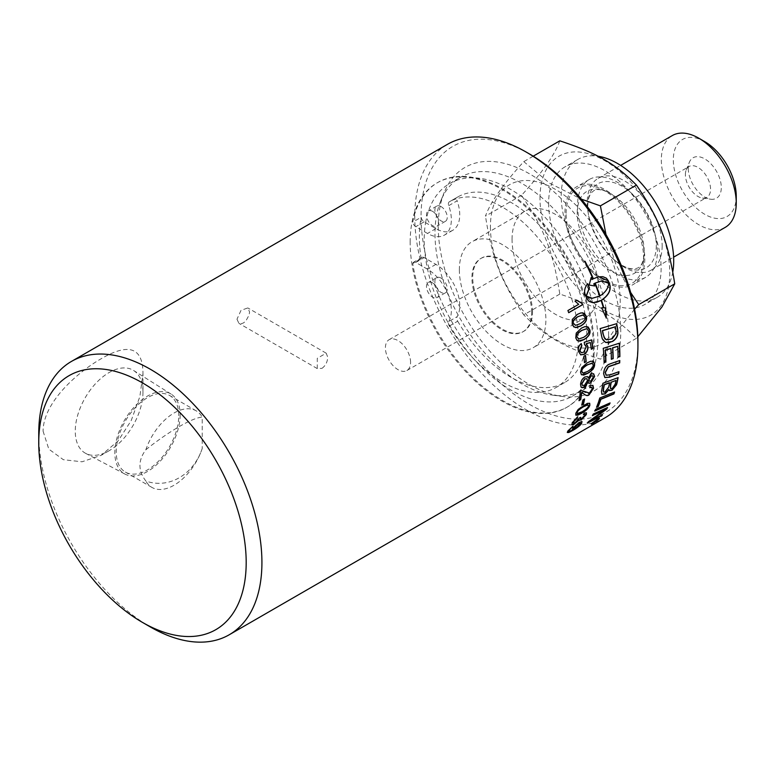 <?xml version="1.0" encoding="UTF-8"?>
<svg xmlns="http://www.w3.org/2000/svg" width="775" height="775" viewBox="0 0 775 775"><rect width="100%" height="100%" fill="white"/><g stroke="black" fill="none" stroke-linecap="round" stroke-linejoin="round"><path stroke-width="0.58" stroke-dasharray="3.88 2.91" d="M410.576 362.38A17.796 10.278 -120 0 0 402.806 344.468A17.796 10.278 -120 0 0 389.098 339.702A17.796 10.278 -120 0 0 389.098 360.249A17.796 10.278 -120 0 0 406.894 370.528A17.796 10.278 -120 0 0 410.576 362.38M322.032 368.328C325.645 365.567 327.544 361.818 327.718 357.081L326.178 353.177L317.275 358.312L317.275 368.59L322.032 368.328M145.874 449.733C168.679 431.404 193.411 417.124 202.227 417.192L202.227 448.502C193.411 474.901 168.679 489.18 145.874 481.033C137.969 470.774 137.969 460.34 145.874 449.733A44.223 25.527 -60 0 1 196.162 410.818A44.223 25.527 -60 0 1 202.227 417.192M202.227 448.502A44.223 25.527 -60 0 1 151.939 487.417A44.223 25.527 -60 0 1 145.874 481.033M178.763 415.729A44.223 25.527 120 0 0 169.609 395.483A44.223 25.527 120 0 0 125.385 421.019A44.223 25.527 120 0 0 125.385 472.082A44.223 25.527 120 0 0 159.466 460.234A44.223 25.527 120 0 0 178.763 415.729M597.186 419.866L595.481 420.825A157.528 90.946 60 0 1 595.491 420.854L596.673 420.166A157.528 90.946 -120 0 0 597.079 419.75L596.004 420.525M595.403 420.718L597.244 419.808M598.3 419.595L598.145 419.372C599.017 418.403 598.61 418.384 596.905 419.294L592.236 422.782C591.335 423.722 591.732 423.712 593.408 422.772L598.6 418.655M592.236 422.782L591.751 423.402M597.234 418.936C599.278 417.841 599.782 417.87 598.736 419.033L593.049 423.092C591.034 424.235 590.569 424.245 591.645 423.121L597.399 419.159M591.277 423.954L591.8 423.353M595.006 410.711L594.658 410.866A157.528 90.946 -120 0 0 595.481 409.113L609.915 402.758A157.528 90.946 60 0 1 609.731 403.116M610.535 388.595L612.24 388.207L615.079 383.819A157.528 90.946 -120 0 0 615.805 380.273M603.541 392.005L605.469 391.675L608.52 386.957A157.528 90.946 -120 0 0 609.344 382.714M601.788 394.184L601.293 391.142A157.528 90.946 -120 0 0 602.708 383.131L617.917 377.473A157.528 90.946 60 0 1 617.869 377.716M609.353 390.513L608.801 389.408M604.113 362.516L603.919 362.574A157.528 90.946 -120 0 0 603.057 348.237L619.157 343.122A157.528 90.946 60 0 1 619.167 343.277M611.378 359.145L611.184 359.213A157.528 90.946 -120 0 0 610.71 348.411M618.072 357.11L617.878 357.178A157.528 90.946 -120 0 0 617.52 346.222M606.447 339.77L611.998 338.762L616.096 333.424M615.902 333.357L615.708 330.266A157.528 90.946 -120 0 0 615.127 326.798M605.498 342.395L602.805 340.215L601.332 335.672A157.528 90.946 -120 0 0 599.976 328.542L616.522 323.601A157.528 90.946 60 0 1 616.542 323.708M573.858 427.509C573.132 428.701 573.732 428.759 575.67 427.684L580.359 423.198M567.31 432.489L567.639 430.91L572.58 426.434M569.005 430.144C568.153 431.607 569.305 431.433 572.463 429.621L572.56 428.052L578.886 422.317L582.025 421.59M581.822 404.85L581.55 405.005A157.528 90.946 -120 0 0 582.684 399.813L584.389 398.834A157.528 90.946 60 0 1 584.331 399.135M589.3 381.106L590.695 380.893L593.02 377.134L592.575 375.759M582.451 385.466L584.331 385.175L587.324 380.38L586.752 378.694M581.405 387.452L580.359 384.448C580.659 381.087 582.112 378.558 584.699 376.863L587.382 376.553M588.671 383.131L587.944 382.162M588.128 377.861L590.976 373.87L593.534 373.686M582.616 372.833L587.469 371.264C591.616 368.716 593.466 366.556 593.011 364.773L591.916 363.146M581.667 374.829L580.349 372.107L581.579 367.582L587.062 362.71L593.137 361.286M580.678 354.834L578.218 351.269C577.792 347.936 578.741 345.35 581.085 343.519A158.613 85.647 55.2 0 1 581.134 343.683M591.335 349.147L591.16 349.244A157.528 90.946 -120 0 0 590.124 342.434M581.182 352.606L583.517 352.131L586.094 346.687L584.224 344.332L584.069 342.221A4610 1449.347 -1.8 0 0 591.441 339.808A157.528 90.946 60 0 1 591.47 339.925M578.77 338.937L583.391 337.309C587.498 334.752 589.126 332.494 588.244 330.557L586.888 328.803M578.257 341.107L575.602 337.89L576.058 333.095L581.221 328.116L586.849 326.527M575.544 325.316L580.029 323.679C584.127 321.112 585.667 318.845 584.641 316.878L582.635 315.008M575.35 327.554L571.989 324.212L572.173 319.377L577.21 314.379L582.383 312.732M599.84 295.885C605.362 292.34 608.268 288.087 608.559 283.137L608.724 283.117M608.559 283.137L605.556 281.315L601.264 281.015M603.628 307.791L605.527 307.83M598.755 276.772L593.195 278.787M584.447 261.301A157.528 90.946 60 0 1 592.836 279L593.001 278.961M592.836 279L591.887 279.601M590.996 277.557L589.194 285.045M589.029 285.064L594.706 285.975M594.667 283.34A157.528 90.946 60 0 1 599.482 296.089L599.656 296.089M599.482 296.089L592.197 298.288M587.557 283.747A157.528 90.946 -120 0 0 587.508 283.631C584.679 287.409 583.808 290.906 584.912 294.122A157.528 90.946 60 0 1 586.568 298.482L593.243 302.667M600.954 300.458A157.528 90.946 60 0 1 603.221 307.791L603.396 307.811M603.221 307.791L601.681 307.801M601.497 307.782L606.36 318.205M606.176 318.167L605.992 317.082M568.676 312.635L567.755 310.543L578.518 304.323L574.856 301.155L576.552 300.264M584.457 362.468L584.282 362.564A157.528 90.946 -120 0 0 583.633 356.248L585.338 355.26A157.528 90.946 60 0 1 585.357 355.444M584.379 394.281L582.974 393.167M589.833 387.423L589.949 385.572L592.827 385.369M585.658 392.431L589.203 392.925L591.984 388.827L591.693 387.316M579.099 400.404L578.857 400.549A157.528 90.946 -120 0 0 580.146 390.91L581.298 390.445L584.825 391.772M577.181 413.414L581.802 411.641C585.997 409.123 588.157 407.195 588.273 405.838L587.818 404.657M575.757 415.061L575.622 413.162L577.908 409.384L583.856 404.841L589.659 403.252M571.921 424.584L572.057 422.588L577.423 416.94M583.546 414.383L584.069 412.901L586.346 412.775M580.456 418.781L581.696 418.374L584.883 414.383M573.442 422.976L575.205 422.491L579.206 417.802L580.436 417.473M604.752 377.473L603.415 373.521C603.812 369.22 605.411 366.207 608.22 364.463L611.058 363.33A3807.953 1765.799 10.6 0 0 619.593 360.394A157.528 90.946 60 0 1 619.583 360.588M606.147 375.177L610.322 374.596A3771.712 1924.712 15.3 0 0 618.77 371.545A157.528 90.946 60 0 1 618.741 371.767M596.673 406.962L596.353 407.098A157.528 90.946 -120 0 0 599.608 397.837L614.391 391.83A157.528 90.946 60 0 1 614.294 392.121M592.643 415.264A3829.12 2463.163 -143.3 0 1 592.245 415.448A157.528 90.946 -120 0 0 593.137 413.84L607.416 407.311A157.528 90.946 60 0 1 607.183 407.708M587.779 422.666L587.237 422.927A157.528 90.946 -120 0 0 588.332 421.474L604.645 409.617M590.376 420.563L594.105 418.694A3818.803 2525.832 42.8 0 0 602.33 414.654A157.528 90.946 60 0 1 601.923 415.158M38.75 433.671A157.809 91.111 -120 0 0 150.331 626.946M43.08 431.181L48.825 449.132L63.376 459.711L82.043 461.784L101.157 455.322L118.062 440.985L131.227 420.534L139.868 396.567L142.978 373.502C142.92 344.759 125.686 344.42 101.157 358.748C77.422 372.281 43.255 402.302 43.08 431.181M236.985 319.222L238.913 323.349L241.015 323.785L243.457 322.962L245.84 321.005L249.114 315.028L249.569 311.957L247.816 307.937L241.015 310.358L236.985 319.222M605.256 417.667A157.809 91.111 60 0 1 483.648 375.391A157.809 91.111 60 0 1 414.761 216.583A157.809 91.111 60 0 1 447.446 144.344M539.981 198.197A91.779 52.991 60 0 1 604.878 160.735A91.779 52.991 60 0 1 669.774 273.139A91.779 52.991 60 0 1 604.878 310.61A91.779 52.991 60 0 1 539.981 198.197M548.632 203.195A79.544 45.928 -120 0 0 583.352 283.243A79.544 45.928 -120 0 0 644.655 304.556A79.544 45.928 -120 0 0 644.655 212.708A79.544 45.928 -120 0 0 565.111 166.78A79.544 45.928 -120 0 0 548.632 203.195M564.956 212.621A56.459 32.598 60 0 1 576.648 186.775A56.459 32.598 60 0 1 633.107 219.373A56.459 32.598 60 0 1 633.107 284.561A56.459 32.598 60 0 1 589.601 269.438A56.459 32.598 60 0 1 564.956 212.621M566.137 213.299A54.793 31.63 60 0 1 601.197 189.013A54.793 31.63 60 0 1 643.618 258.036A54.793 31.63 60 0 1 643.444 262.192A54.793 31.63 60 0 1 603.037 279.291A54.793 31.63 60 0 1 566.137 213.299M531.698 312.432A42.276 24.403 -120 0 0 513.244 269.894A42.276 24.403 -120 0 0 480.674 258.569A42.276 24.403 -120 0 0 480.674 307.384A42.276 24.403 -120 0 0 522.941 331.787A42.276 24.403 -120 0 0 531.698 312.432M532.512 311.967A42.276 24.403 -120 0 0 514.058 269.429A42.276 24.403 -120 0 0 481.478 258.094A42.276 24.403 -120 0 0 472.721 277.45A42.276 24.403 -120 0 0 491.176 319.998A42.276 24.403 -120 0 0 523.755 331.322A42.276 24.403 -120 0 0 532.512 311.967M725.274 227.337A52.981 30.593 60 0 1 684.451 213.144A52.981 30.593 60 0 1 661.327 159.824A52.981 30.593 60 0 1 672.293 135.567M704.785 141.66A44.495 25.691 -120 0 0 673.32 159.824A44.495 25.691 -120 0 0 704.785 214.326A44.495 25.691 -120 0 0 736.25 196.153M662.15 245.869A52.981 30.593 60 0 1 651.174 270.117A52.981 30.593 60 0 1 616.619 261.824A52.981 30.593 60 0 1 588.099 212.418A52.981 30.593 60 0 1 587.217 202.604A52.981 30.593 60 0 1 598.193 178.357A52.981 30.593 60 0 1 639.017 192.549A52.981 30.593 60 0 1 662.15 245.869M688.268 168.456A23.366 13.485 -120 0 0 710.675 199.214A23.366 13.485 -120 0 0 721.302 187.531A23.366 13.485 -120 0 0 707.778 160.958A23.366 13.485 -120 0 0 689.353 162.275A23.366 13.485 -120 0 0 688.268 168.456M559.802 140.837C555.016 154.399 542.248 172.563 521.498 195.339C544.127 228.489 553.137 251.71 559.802 294.074C597.089 306.377 615.108 316.791 636.42 338.307L637.844 336.718M521.498 195.339L485.47 216.138C490.255 202.585 503.023 184.411 523.784 161.636L549.708 183.229L581.337 199.136M533.21 156.192L523.784 161.636M559.802 294.074L523.784 314.873C501.144 281.732 492.135 258.501 485.47 216.138M636.42 338.307L600.402 359.106C563.115 346.803 545.096 336.398 523.784 314.873M634.628 309.196L612.56 336.815L600.402 359.106M606.002 234.612L615.922 264.304L630.647 292.456M685.381 174.656A17.796 10.278 60 0 1 686.214 169.948A17.796 10.278 60 0 1 689.072 166.509A17.796 10.278 60 0 1 702.789 171.275A17.796 10.278 60 0 1 710.559 189.187A17.796 10.278 60 0 1 706.868 197.334A17.796 10.278 60 0 1 702.46 198.09A17.796 10.278 60 0 1 685.381 174.656M490.42 226.813A91.779 52.991 -120 0 0 555.326 339.218A91.779 52.991 -120 0 0 620.223 301.746A91.779 52.991 -120 0 0 555.326 189.342A91.779 52.991 -120 0 0 490.42 226.813M459.352 269.729A61.186 35.33 -120 0 0 486.061 331.303A61.186 35.33 -120 0 0 533.21 347.694A61.186 35.33 -120 0 0 545.881 319.688A61.186 35.33 -120 0 0 519.173 258.114A61.186 35.33 -120 0 0 472.023 241.722A61.186 35.33 -120 0 0 459.352 269.729M512.052 239.301A61.186 35.33 60 0 1 524.733 211.294A61.186 35.33 60 0 1 571.882 227.685A61.186 35.33 60 0 1 598.591 289.259A61.186 35.33 60 0 1 585.919 317.266A61.186 35.33 60 0 1 538.761 300.874A61.186 35.33 60 0 1 512.052 239.301M448.735 205.656L457.134 200.812A33.722 19.472 60 0 1 452.755 230.291A33.722 19.472 60 0 1 435.899 228.615L424.157 221.844A4.379 2.528 60 0 1 421.135 217.281L412.746 222.125A129.599 74.826 60 0 1 437.817 182.464A129.599 74.826 60 0 1 567.426 257.3A129.599 74.826 60 0 1 567.416 406.952A129.599 74.826 60 0 1 476.034 380.632A129.599 74.826 60 0 1 412.746 263.51L421.135 258.666A4.379 2.528 60 0 1 421.968 257.387A4.379 2.528 60 0 1 424.157 257.6L435.899 264.382A33.722 19.472 60 0 1 457.134 316.704L448.735 321.548A4.379 2.528 -120 0 0 449.316 326.052A107.095 61.835 -120 0 0 556.169 387.452A107.095 61.835 -120 0 0 556.285 264.004A107.095 61.835 -120 0 0 449.316 201.82A4.379 2.528 -120 0 0 449.306 201.829A4.379 2.528 -120 0 0 448.735 205.656A33.722 19.472 60 0 1 444.366 235.135A33.722 19.472 60 0 1 427.509 233.459L415.768 226.688A4.379 2.528 60 0 1 412.746 222.125M425.601 222.667A122.76 70.874 60 0 1 449.626 183.549A122.76 70.874 60 0 1 572.396 254.423A122.76 70.874 60 0 1 572.396 396.18A122.76 70.874 60 0 1 485.111 370.576A122.76 70.874 60 0 1 425.601 258.433A122.76 70.874 60 0 1 424.206 239.746A122.76 70.874 60 0 1 425.601 222.667M449.316 326.052L457.705 321.199A4.379 2.528 60 0 1 457.134 316.704M457.705 321.199A107.095 61.835 -120 0 0 564.558 382.608A107.095 61.835 -120 0 0 564.684 259.16A107.095 61.835 -120 0 0 457.705 196.976A4.379 2.528 60 0 1 457.705 196.976L449.316 201.82L457.696 196.986A4.379 2.528 60 0 0 457.134 200.812M441.062 278.089A8.757 5.057 -120 0 0 436.683 277.653A8.757 5.057 -120 0 0 436.683 287.767A8.757 5.057 -120 0 0 445.441 292.824A8.757 5.057 -120 0 0 446.778 285.81A8.757 5.057 -120 0 0 441.062 278.089M441.062 206.567A8.757 5.057 -120 0 0 436.683 206.131A8.757 5.057 -120 0 0 436.683 216.244A8.757 5.057 -120 0 0 445.441 221.301A8.757 5.057 -120 0 0 446.778 214.287A8.757 5.057 -120 0 0 441.062 206.567M412.746 263.51A4.379 2.528 60 0 1 413.579 262.231A4.379 2.528 60 0 1 415.768 262.444L427.509 269.225A33.722 19.472 60 0 1 448.735 321.548M432.673 282.933A8.757 5.057 60 0 1 438.388 290.654A8.757 5.057 60 0 1 437.052 297.668A8.757 5.057 60 0 1 428.284 292.611A8.757 5.057 60 0 1 428.284 282.497A8.757 5.057 60 0 1 432.673 282.933M432.673 211.41A8.757 5.057 60 0 1 438.388 219.131A8.757 5.057 60 0 1 437.052 226.145A8.757 5.057 60 0 1 428.284 221.088A8.757 5.057 60 0 1 428.284 210.974A8.757 5.057 60 0 1 432.673 211.41M421.135 258.666A129.599 74.826 60 0 1 419.362 236.956A129.599 74.826 60 0 1 421.135 217.281M410.159 242.265A129.599 74.826 60 0 1 437.003 182.939A129.599 74.826 60 0 1 536.881 217.659A129.599 74.826 60 0 1 593.447 348.091A129.599 74.826 60 0 1 566.612 407.418A129.599 74.826 60 0 1 466.734 372.698A129.599 74.826 60 0 1 410.159 242.265M142.978 392.082A47.885 27.648 -60 0 1 109.12 450.73A47.885 27.648 -60 0 1 85.715 453.394A47.885 27.648 -60 0 1 85.172 397.808A47.885 27.648 -60 0 1 133.581 370.469A47.885 27.648 -60 0 1 142.978 392.082L142.978 373.502M180.158 414.925A46.19 26.67 -60 0 1 160.328 461.057A46.19 26.67 -60 0 1 124.92 474.067A46.19 26.67 -60 0 1 114.836 452.639A46.19 26.67 -60 0 1 135.334 405.809A46.19 26.67 -60 0 1 171.091 394.088A46.19 26.67 -60 0 1 180.158 414.925M529.499 153.973A153.353 88.544 -120 0 0 421.058 216.583A153.353 88.544 -120 0 0 529.499 404.405A153.353 88.544 -120 0 0 637.932 341.794M620.746 331.874A129.047 74.507 -120 0 0 546.055 185.128A129.047 74.507 -120 0 0 444.249 192.374A129.047 74.507 -120 0 0 438.243 226.503A129.047 74.507 -120 0 0 562.059 396.422A129.047 74.507 -120 0 0 620.746 331.874M608.607 333.754A122.76 70.874 60 0 1 583.178 389.951A122.76 70.874 60 0 1 552.769 395.153A122.76 70.874 60 0 1 434.988 233.517A122.76 70.874 60 0 1 440.704 201.054A122.76 70.874 60 0 1 460.418 177.32A122.76 70.874 60 0 1 555.016 210.209A122.76 70.874 60 0 1 608.607 333.754M577.549 205.356A56.459 32.598 -120 0 0 602.185 262.173A56.459 32.598 -120 0 0 645.691 277.295A56.459 32.598 -120 0 0 645.701 212.108A56.459 32.598 -120 0 0 589.242 179.509A56.459 32.598 -120 0 0 577.549 205.356M672.797 271.996A79.544 45.928 60 0 1 657.239 297.29A79.544 45.928 60 0 1 595.946 275.978A79.544 45.928 60 0 1 561.226 195.93A79.544 45.928 60 0 1 577.695 159.514A79.544 45.928 60 0 1 598.029 156.23M656.28 245.568A48.476 27.987 60 0 1 614.633 260.177A48.476 27.987 60 0 1 588.535 214.975A48.476 27.987 60 0 1 587.731 205.995A48.476 27.987 60 0 1 622.005 186.203A48.476 27.987 60 0 1 656.28 245.568M577.23 212.96A47.352 27.338 60 0 1 607.532 191.968A47.352 27.338 60 0 1 610.719 193.634A47.352 27.338 60 0 1 644.209 251.633A47.352 27.338 60 0 1 644.054 255.217A47.352 27.338 60 0 1 609.121 270A47.352 27.338 60 0 1 577.23 212.96M424.157 221.844L415.768 226.688M435.899 264.382L427.509 269.225M435.899 228.615L427.509 233.459M415.768 262.444L424.157 257.6M196.162 410.818L169.609 395.483M151.939 487.417L125.385 472.082M481.478 258.094L480.674 258.569M523.755 331.322L522.941 331.787M651.174 270.117L673.62 257.155M598.193 178.357L620.639 165.395M643.444 262.192L644.054 255.217C642.407 266.581 639.065 267.026 638.232 267.792L635.384 268.78L632.119 268.838C627.372 268.508 621.54 265.622 614.633 260.177L616.619 261.824M601.197 189.013L607.532 191.968C596.876 187.715 594.812 190.388 593.737 190.718L591.461 192.694L589.775 195.494C587.683 199.766 587.266 206.257 588.535 214.975L588.099 212.418M406.894 370.528L706.868 197.334M389.098 339.702L689.072 166.509M702.46 198.09L710.675 199.214M686.214 169.948L689.353 162.275M524.733 211.294L472.023 241.722M585.919 317.266L533.21 347.694M564.558 382.608L556.169 387.452M421.968 257.387L413.579 262.231M436.683 277.653L428.284 282.497M445.441 292.824L437.052 297.668M436.683 206.131L428.284 210.974M445.441 221.301L437.052 226.145M452.755 230.291L444.366 235.135M566.612 407.418L567.416 406.952M437.003 182.939L437.817 182.464M109.12 450.73L101.157 455.322M171.091 394.088L133.581 370.469M124.92 474.067L85.715 453.394M326.178 353.177L247.816 307.937M317.275 368.59L238.913 323.349M572.396 396.18L583.178 389.951M449.626 183.549L460.418 177.32M552.769 395.153L562.059 396.422M440.704 201.054L444.249 192.374M589.242 179.509L576.648 186.775M645.691 277.295L633.107 284.561M577.695 159.514L565.111 166.78M657.239 297.29L644.655 304.556"/><path stroke-width="1.16" d="M596.004 420.525L596.091 420.641A157.809 91.111 60 0 1 595.646 421.087L596.827 420.389A157.809 91.111 -120 0 0 597.244 419.972L596.091 420.641M595.578 420.767A157.528 90.946 60 0 1 595.5 420.844L593.941 421.871A157.809 91.111 -120 0 0 594.299 421.503L598.116 419.304A157.809 91.111 60 0 1 597.351 420.089L592.4 423.392A157.809 91.111 -120 0 0 592.856 422.956L595.355 421.154A157.809 91.111 -120 0 0 595.568 420.941M595.307 421.338L594.754 421.397M598.3 419.595C599.182 418.636 598.765 418.607 597.06 419.517L592.391 423.014C591.49 423.944 591.887 423.944 593.563 422.995L598.3 419.595L598.426 418.616M591.751 423.402L591.277 423.954M592.391 423.014L591.906 423.692M599.269 418.345L598.755 419.004M597.399 419.159C599.443 418.064 599.937 418.093 598.891 419.256L593.204 423.324C591.189 424.468 590.724 424.477 591.8 423.353L597.399 419.159M599.433 418.393L598.891 419.256M591.218 424.167L591.8 423.353M609.731 403.116A157.528 90.946 60 0 1 609.034 404.453L594.658 410.866M594.842 411.06A157.809 91.111 -120 0 0 595.655 409.307L610.09 402.952A157.809 91.111 60 0 1 609.218 404.647L594.842 411.06M615.999 380.428L611.252 382.211A157.809 91.111 60 0 1 610.593 385.63L610.623 388.692L612.424 388.382L615.273 383.983A157.809 91.111 -120 0 0 615.999 380.428L611.252 382.211M611.058 382.065A157.528 90.946 60 0 1 610.4 385.475L610.535 388.595M609.538 382.86L609.344 382.714A3828.907 2060.841 -161.7 0 1 604.113 384.681L604.306 384.826A157.809 91.111 60 0 1 603.609 388.653L603.396 391.762L604.8 392.218L608.704 387.122A157.809 91.111 -120 0 0 609.538 382.86A3822.717 2056.569 -161.7 0 1 604.306 384.826M604.113 384.681A157.528 90.946 60 0 1 603.415 388.488L603.289 390.6M603.095 390.435L603.541 392.005M608.995 389.573L605.12 393.913L601.875 394.272L601.487 391.298A157.809 91.111 -120 0 0 602.911 383.276L618.111 377.628A157.809 91.111 60 0 1 617.103 382.734L616.532 384.817L612.037 390.213L609.441 390.61L608.801 389.408L604.926 393.739L601.788 394.184M617.869 377.716A157.528 90.946 60 0 1 616.919 382.569L616.338 384.652L611.853 390.038L609.353 390.513M619.167 343.277A157.528 90.946 60 0 1 619.661 356.568L618.072 357.294A157.809 91.111 -120 0 0 617.714 346.318L612.531 347.82A157.528 90.946 60 0 1 612.977 358.612L611.378 359.319A157.809 91.111 -120 0 0 610.903 348.498L610.71 348.411A3799.786 1480.153 -175.3 0 1 605.13 350.193A157.528 90.946 60 0 1 605.711 361.973L604.113 362.516M612.977 358.612L611.378 359.145M619.661 356.568L618.072 357.11M605.711 361.973L604.113 362.69A157.809 91.111 -120 0 0 603.25 348.314L619.351 343.218A157.809 91.111 60 0 1 619.864 356.684M605.13 350.193L605.323 350.281A157.809 91.111 60 0 1 605.905 362.09M610.903 348.498A3793.644 1476.869 -175.2 0 1 605.323 350.281M612.531 347.82L612.725 347.917A157.809 91.111 60 0 1 613.17 358.718M617.714 346.318L612.725 347.917M615.321 326.856L615.127 326.798A3774.095 1135.094 179 0 1 602.388 330.625L602.572 330.683A157.809 91.111 60 0 1 603.153 333.822L604.093 337.387L606.447 339.77L612.192 338.84L616.096 333.424L615.902 330.334A157.809 91.111 -120 0 0 615.321 326.856A3768.002 1132.391 179.1 0 1 602.572 330.683M602.388 330.625A157.528 90.946 60 0 1 602.96 333.754L604.917 338.801M604.723 338.733L606.447 339.77M616.542 323.708A157.528 90.946 60 0 1 617.549 329.54L617.772 332.901C617.394 336.631 615.544 339.469 612.211 341.426L609.014 342.676L605.498 342.395M601.516 335.74A157.809 91.111 -120 0 0 600.16 328.59L616.716 323.659A157.809 91.111 60 0 1 617.733 329.598L617.966 332.979C617.588 336.708 615.738 339.557 612.405 341.513L605.595 342.434L602.301 338.82L601.516 335.74M580.097 423.925C580.756 422.724 580.078 422.646 578.072 423.712L573.858 427.509L573.732 428.439M573.858 427.509L574.033 427.713C573.306 428.914 573.907 428.972 575.844 427.897L580.272 424.128C580.93 422.927 580.262 422.85 578.247 423.906L573.607 428.372M580.359 423.198L580.272 424.128M582.025 421.59L581.589 422.956C580.31 425.068 577.327 427.5 572.648 430.232L567.31 432.489M572.58 426.434L569.179 430.348C568.327 431.811 569.47 431.636 572.638 429.834L572.337 429.398M572.231 427.151L569.005 430.144L568.879 431.113M572.405 429.524L572.977 429.631L572.735 428.255L579.07 422.52L581.822 421.513L581.763 423.169C580.485 425.281 577.501 427.713 572.822 430.445L568.753 432.528L567.3 432.45L567.813 431.123L572.977 426.173L572.405 427.354M569.005 430.144L568.763 431.036M584.331 399.135A157.528 90.946 60 0 1 583.255 404.027L581.822 404.85M581.744 405.17A157.809 91.111 -120 0 0 582.877 399.968L584.583 398.989A157.809 91.111 60 0 1 583.439 404.192L581.744 405.17M592.575 375.759L591.005 375.827L588.709 379.643L589.3 381.106M593.214 377.26L592.672 375.817L591.199 375.943L588.903 379.76L589.397 381.174L590.899 381.019L593.214 377.26M586.752 378.694L584.66 378.859L581.744 383.664L582.451 385.466M587.518 380.506L586.83 378.733L584.854 378.985L581.938 383.79L582.335 385.359L584.524 385.301L587.518 380.506M587.382 376.553L588.332 377.977L591.17 373.986L593.631 373.744L594.599 376.427L590.753 382.957L589.058 383.344L588.148 382.288L584.408 387.209L582.936 387.791L581.105 387.151L580.553 384.574C580.863 381.203 582.306 378.675 584.893 376.979L587.479 376.611L588.332 377.977M588.148 382.288L584.214 387.083L581.405 387.452M593.534 373.686L594.406 376.301L590.56 382.821L588.671 383.131M592.323 363.31L587.208 364.793C583.081 367.36 581.26 369.53 581.734 371.302L582.616 372.833M591.916 363.146L587.402 364.889C583.275 367.457 581.453 369.627 581.938 371.409L582.364 372.63L583.575 373.085L587.663 371.37C591.819 368.823 593.66 366.662 593.204 364.88L592.226 363.262M593.137 361.286L594.406 363.998C594.609 367.389 592.303 370.479 587.498 373.288L581.667 374.829M581.773 367.67L587.266 362.807L590.841 361.218L593.563 361.528L594.599 364.095C594.803 367.495 592.497 370.595 587.692 373.395L583.73 375.09L581.376 374.606L580.553 372.203L581.773 367.67M591.47 339.925A157.528 90.946 60 0 1 592.778 348.314L591.354 349.322A157.809 91.111 -120 0 0 590.317 342.502L586.268 343.635L587.673 346.386C587.983 349.748 586.752 352.373 583.972 354.252L580.553 354.785M592.778 348.314L591.335 349.147M584.534 344.42L584.253 342.279A4602.434 1446.014 -1.8 0 0 591.635 339.867A157.809 91.111 60 0 1 592.972 348.382M581.134 343.683A158.613 85.647 55.2 0 1 581.647 345.66L579.603 350.455L581.182 352.606M586.268 343.635L587.867 346.454C588.177 349.825 586.946 352.451 584.166 354.33L580.746 354.853L578.412 351.337C577.976 347.994 578.935 345.408 581.279 343.567A158.885 85.812 55.2 0 1 581.831 345.718L579.903 351.007L581.482 352.712L583.711 352.208L586.288 346.745L584.437 344.381M590.317 342.502L586.462 343.693M578.77 338.937L576.988 337.096C576.087 335.158 577.695 332.911 581.783 330.344L586.617 328.745L581.967 330.373C577.879 332.95 576.28 335.197 577.172 337.135L578.877 338.966L583.575 337.358C587.692 334.8 589.31 332.543 588.438 330.605L586.888 328.803M586.849 326.527L589.649 329.782C590.569 333.453 588.642 336.699 583.846 339.518L578.257 341.107M576.251 333.124L581.405 328.145L584.854 326.643L588.118 326.992L589.833 329.821C590.763 333.502 588.826 336.747 584.03 339.566L580.097 341.184L577.133 340.506L575.786 337.939L576.251 333.124M582.635 315.008L578.111 316.636C574.023 319.213 572.512 321.48 573.558 323.437L575.641 325.335L580.213 323.708C584.311 321.141 585.852 318.874 584.815 316.897L583.11 315.076M582.926 315.067L577.927 316.626C573.849 319.203 572.328 321.46 573.374 323.417L575.544 325.316M582.383 312.732L586.036 316.103C587.227 319.823 585.425 323.088 580.64 325.917L575.35 327.554M572.347 319.387L577.385 314.388L580.872 312.887L584.263 313.255L586.22 316.123C587.411 319.852 585.609 323.117 580.824 325.936L576.581 327.583L573.8 326.895L572.173 324.231L572.347 319.387M600.015 295.885C605.537 292.34 608.443 288.087 608.724 283.117L601.342 281.005L595.181 283.108A157.809 91.111 60 0 1 600.015 295.885L599.84 295.885A157.528 90.946 60 0 0 595.016 283.137L595.181 283.108M601.264 281.015L595.016 283.137M601.487 300.264L601.313 300.254A157.528 90.946 -120 0 1 603.628 307.791L605.527 307.83L606.36 318.205L601.681 307.801L603.396 307.811A157.809 91.111 -120 0 0 601.138 300.468L596.905 302.211L592.536 302.618L589.01 301.397L586.733 298.472A157.809 91.111 -120 0 0 585.086 294.103C583.982 290.877 584.844 287.38 587.673 283.602A157.809 91.111 60 0 1 589.475 287.961L586.307 296.069L592.284 298.288L599.656 296.089A157.809 91.111 -120 0 0 594.832 283.311L593.873 283.921A157.809 91.111 60 0 1 594.706 285.975L589.194 285.045L591.16 277.518A157.809 91.111 60 0 1 592.052 279.562L593.001 278.961A157.809 91.111 -120 0 0 584.592 261.243L585.048 261.243A157.809 91.111 60 0 1 593.359 278.758L598.426 276.83L602.863 276.685L606.36 278.147L608.278 280.715A157.809 91.111 60 0 1 609.925 285.074A157.809 91.111 60 0 1 609.925 285.084C611.097 290.625 608.288 295.682 601.487 300.264A157.809 91.111 60 0 1 603.812 307.82M601.313 300.254C608.113 295.672 610.923 290.625 609.751 285.093L609.751 285.074A157.528 90.946 -120 0 0 608.104 280.734L598.755 276.772M585.048 261.243L584.902 261.301A157.528 90.946 -120 0 1 593.195 278.787L593.359 278.758M591.092 277.76L592.052 279.562M594.512 285.917L593.873 283.921M593.708 283.941L594.832 283.311M592.197 298.288L588.845 297.813L586.307 296.069M593.243 302.667L601.138 300.468M605.992 317.082L605.343 307.82M586.132 296.079L589.3 287.98A157.528 90.946 -120 0 0 587.557 283.747M576.493 300.206L581.851 303.335L582.345 304.74L568.676 312.635M582.529 304.74L568.705 312.713A157.809 91.111 -120 0 0 567.93 310.533L578.692 304.323L575.031 301.136L576.668 300.196L582.025 303.325A157.809 91.111 60 0 1 582.529 304.74L582.345 304.74M585.357 355.444A157.528 90.946 60 0 1 585.977 361.586L584.457 362.468M584.476 362.661A157.809 91.111 -120 0 0 583.827 356.326L585.532 355.338A157.809 91.111 60 0 1 586.171 361.673L584.476 362.661M582.974 393.167L581.512 392.508A157.528 90.946 60 0 1 580.485 399.609L579.099 400.404M592.827 385.369L593.379 388.072L588.864 394.756C587.508 395.88 585.822 395.579 583.798 393.826M591.693 387.316L589.833 387.423M584.263 391.317L585.658 392.431M580.485 399.609L579.051 400.704A157.809 91.111 -120 0 0 580.339 391.046L581.492 390.581L585.551 392.353M581.512 392.508L581.705 392.654A157.809 91.111 60 0 1 580.678 399.764M584.35 391.385L589.397 393.07L592.178 388.972L591.8 387.374L589.775 387.694L590.153 385.708L592.923 385.427L593.572 388.217L589.058 394.901C587.702 396.035 586.016 395.725 583.992 393.971L581.705 392.654M584.495 394.359L583.992 393.971M588.273 405.838L587.818 404.657L583.41 406.517C579.235 409.045 577.094 410.992 577.007 412.358L577.181 413.414M588.002 404.831L583.594 406.681C579.419 409.219 577.288 411.167 577.191 412.532L577.268 413.521L581.996 411.816C586.191 409.307 588.341 407.369 588.467 406.013L588.002 404.831M589.659 403.252L589.668 405.054C588.874 407.708 586.065 410.43 581.24 413.211L575.757 415.061M578.092 409.558L587.305 403.397L589.707 403.281L589.852 405.228C589.058 407.892 586.249 410.614 581.434 413.395L577.898 415.138L575.835 415.158L575.806 413.337L578.092 409.558M586.346 412.775L586.123 414.422L580.959 419.817L578.944 419.876L574.498 423.935L571.921 424.584M584.883 414.383L583.546 414.383M580.436 417.473L580.456 418.781M577.423 416.94L573.442 421.794L573.442 422.976M572.231 422.782L577.704 416.747L577.336 418.103L573.626 421.988L573.626 423.179L575.389 422.685L579.38 417.996L580.795 417.289L580.514 418.887L581.88 418.568L584.912 415.439L584.989 414.46L583.352 414.741L584.253 413.085L586.452 412.862L586.307 414.615L581.143 420.021L579.119 420.069L573.374 424.758L571.94 424.613L572.231 422.782M578.944 419.876L579.254 420.428M618.741 371.767A157.528 90.946 60 0 1 618.479 373.792A3773.456 1959.587 -163.7 0 1 609.508 377.067L604.752 377.473M619.583 360.588A157.528 90.946 60 0 1 619.496 362.778A3796.192 1796.44 -168.5 0 1 609.925 366.091L608.143 366.846L605.159 372.397L606.147 375.177M611.252 363.446A3801.801 1762.03 10.7 0 0 619.787 360.52A157.809 91.111 60 0 1 619.69 362.903A3790.06 1792.623 -168.5 0 1 610.119 366.207L608.346 366.972L605.362 372.523L606.244 375.245L610.516 374.732A3765.618 1920.673 15.3 0 0 618.963 371.69A157.809 91.111 60 0 1 618.673 373.938A3767.362 1955.49 -163.7 0 1 609.702 377.212L604.849 377.551L603.609 373.647C604.006 369.346 605.604 366.323 608.423 364.579L611.252 363.446M614.294 392.121A157.528 90.946 60 0 1 613.732 393.748A3778.629 2246.589 -153.5 0 1 600.683 399.125A157.528 90.946 60 0 1 598 406.391L596.673 406.962M596.537 407.292A157.809 91.111 -120 0 0 599.792 398.011L614.575 392.005A157.809 91.111 60 0 1 613.916 393.933A3772.526 2242.007 -153.5 0 1 600.877 399.299A157.809 91.111 60 0 1 598.184 406.584L596.537 407.292M601.923 415.158A157.528 90.946 60 0 1 601.216 415.991L587.411 423.14A157.809 91.111 -120 0 0 588.506 421.687L604.82 409.83L600.935 411.428A3829.12 2463.163 -143.3 0 1 592.643 415.264M601.216 415.991L587.237 422.927M607.183 407.708A157.528 90.946 60 0 1 606.389 408.987A977.721 929.177 -174.6 0 1 599.24 414.286L590.376 420.563L594.28 418.907A3812.622 2520.775 42.8 0 0 602.495 414.867A157.809 91.111 60 0 1 601.381 416.214M604.82 409.83L601.109 411.632A3822.93 2458.213 -143.3 0 1 592.42 415.652A157.809 91.111 -120 0 0 593.321 414.034L607.6 407.514A157.809 91.111 60 0 1 606.563 409.2A976.548 928.198 -174.7 0 1 599.404 414.499L590.54 420.777M142.464 622.403L150.331 626.946A157.809 91.111 -120 0 0 229.235 634.764A157.809 91.111 -120 0 0 261.921 562.524A157.809 91.111 -120 0 0 193.033 403.707A157.809 91.111 -120 0 0 71.436 361.431A157.809 91.111 -120 0 0 38.75 433.671L38.75 442.757A146.678 84.688 60 0 1 142.464 382.879A146.678 84.688 60 0 1 246.188 562.524A146.678 84.688 60 0 1 142.464 622.403A146.678 84.688 60 0 1 38.75 442.757M71.436 361.431L447.446 144.344A157.809 91.111 60 0 1 526.351 152.162A157.809 91.111 60 0 1 637.932 345.427A157.809 91.111 60 0 1 605.256 417.667L229.235 634.764M620.639 165.395L672.293 135.567A52.981 30.593 60 0 1 698.788 138.192A52.981 30.593 60 0 1 736.25 203.079A52.981 30.593 60 0 1 725.274 227.337L673.62 257.155M736.25 203.079L736.25 196.153A44.495 25.691 -120 0 0 704.785 141.66L698.788 138.192M637.844 336.718L661.869 307.113L674.734 283.815C668.069 241.442 659.06 218.221 636.42 185.07C615.108 163.554 597.089 153.14 559.802 140.837L533.21 156.192M674.734 283.815L638.707 304.614L634.628 309.196M636.42 185.07L600.402 205.869L606.002 234.612M630.647 292.456L638.707 304.614M581.337 199.136L600.402 205.869M637.932 345.427L637.932 341.794A153.353 88.544 -120 0 0 529.499 153.973L526.351 152.162M598.029 156.23A79.544 45.928 60 0 1 653.664 199.582A79.544 45.928 60 0 1 672.797 271.996"/></g></svg>
